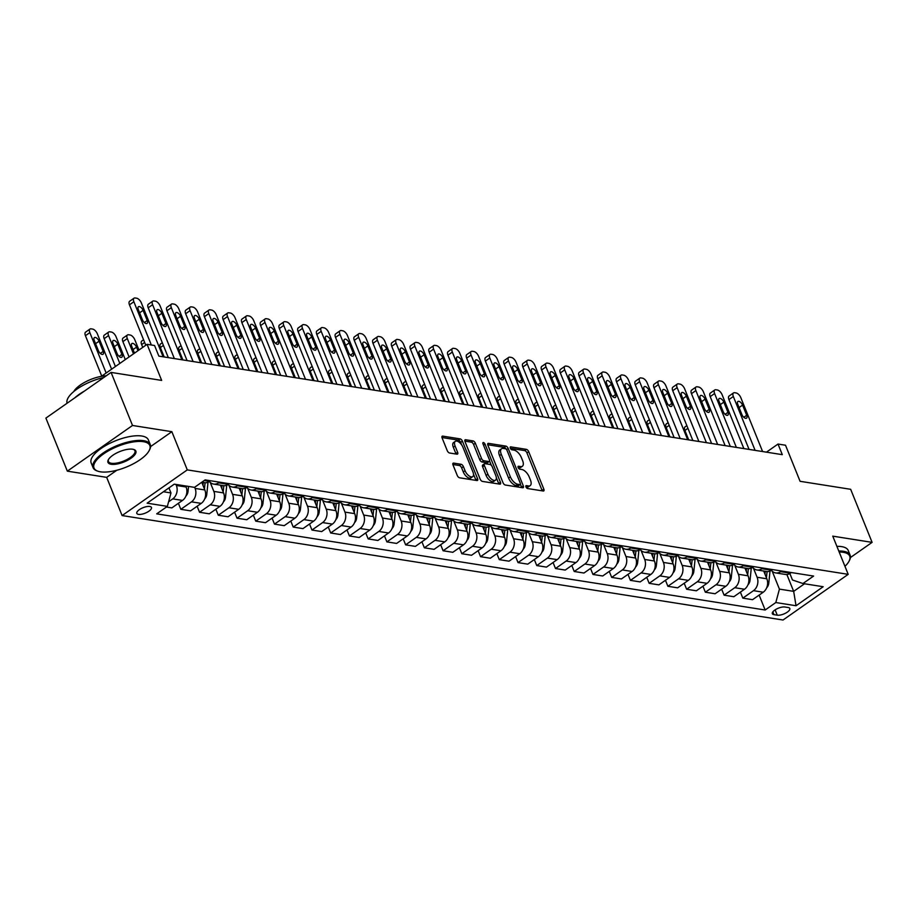 <?xml version="1.0" encoding="UTF-8"?>
<svg xmlns="http://www.w3.org/2000/svg" width="918" height="918" viewBox="0 0 918 918"><rect width="100%" height="100%" fill="white"/><g stroke="black" fill="none" stroke-linecap="round" stroke-linejoin="round"><path stroke-width="1.38" d="M525.968 486.919A1.698 0.826 55 0 0 527.586 488.537L543.215 491.004A2.421 1.182 55 0 0 543.766 490.912A2.421 1.182 55 0 0 543.846 489.156L528.688 451.667A2.421 1.182 55 0 0 526.381 449.35L510.752 446.871A1.698 0.826 55 0 0 510.362 446.951A1.698 0.826 55 0 0 510.305 448.168A1.698 0.826 55 0 0 511.934 449.797L513.954 450.107A7.746 3.787 55 0 1 521.355 457.52L522.617 460.641A7.746 3.787 55 0 1 522.353 466.252A7.746 3.787 55 0 1 520.598 466.574L518.578 466.252A1.698 0.826 55 0 0 518.2 466.321A1.698 0.826 55 0 0 518.142 467.549A1.698 0.826 55 0 0 519.76 469.167L521.78 469.488A7.746 3.787 55 0 1 529.181 476.89L530.443 480.022A7.746 3.787 55 0 1 530.179 485.622A7.746 3.787 55 0 1 528.424 485.943L526.404 485.622A1.698 0.826 55 0 0 526.025 485.691A1.698 0.826 55 0 0 525.968 486.919M138.503 514.378A7.895 2.938 158 0 0 147.201 512.233A7.895 2.938 158 0 0 151.459 507.47A7.895 2.938 158 0 0 149.772 506.472A7.895 2.938 158 0 0 141.074 508.606A7.895 2.938 158 0 0 136.816 513.38A7.895 2.938 158 0 0 138.503 514.378M453.653 463.108A2.421 1.182 55 0 0 453.102 463.2A2.421 1.182 55 0 0 453.022 464.956L457.267 475.478A2.421 1.182 55 0 0 459.585 477.796L476.947 480.539A2.421 1.182 55 0 0 477.486 480.435A2.421 1.182 55 0 0 477.567 478.68L462.42 441.191A2.421 1.182 55 0 0 460.113 438.873L442.751 436.13A2.421 1.182 55 0 0 442.201 436.234A2.421 1.182 55 0 0 442.12 437.978L447.261 450.681A2.421 1.182 55 0 0 449.568 452.999L457.003 454.18A2.421 1.182 55 0 0 457.543 454.077A2.421 1.182 55 0 0 457.623 452.322L455.087 446.022A6.472 3.167 55 0 1 455.305 441.34A6.472 3.167 55 0 1 462.947 447.273L472.919 471.955A6.472 3.167 55 0 1 472.701 476.637A6.472 3.167 55 0 1 465.059 470.704L463.395 466.596A2.421 1.182 55 0 0 461.077 464.279L453.653 463.108L452.826 463.682M850.412 557.559L872.1 542.366L850.665 489.305L800.083 481.307L785.51 445.23L778.016 444.048L782.297 454.662L158.86 356.127L154.568 345.512L147.075 344.33L101.405 376.346M150.563 446.607L171.85 431.689L132.513 425.47L111.078 372.41L161.66 380.408L147.075 344.33M171.85 431.689L187.283 469.89L848.198 574.347L783.02 620.017L122.105 515.56L187.283 469.89M872.1 542.366L832.764 536.146L848.198 574.347M503.018 482.707A2.421 1.182 55 0 0 505.336 485.025L522.698 487.768A2.421 1.182 55 0 0 523.237 487.665A2.421 1.182 55 0 0 523.317 485.909L508.17 448.42A2.421 1.182 55 0 0 505.864 446.102L488.502 443.36A2.421 1.182 55 0 0 487.951 443.463A2.421 1.182 55 0 0 487.871 445.207L503.018 482.707M499.817 484.153L482.455 481.411A2.421 1.182 55 0 1 480.148 479.093L465.001 441.592A2.421 1.182 55 0 1 465.082 439.848A2.421 1.182 55 0 1 465.621 439.745L473.057 440.915A2.421 1.182 55 0 1 475.363 443.233L481.514 458.438A2.421 1.182 55 0 0 483.82 460.756L488.755 461.536A2.421 1.182 55 0 0 489.305 461.433A2.421 1.182 55 0 0 489.386 459.689L482.983 443.853A1.698 0.826 55 0 1 483.04 442.625A1.698 0.826 55 0 1 485.048 444.174L500.448 482.294A2.421 1.182 55 0 1 500.367 484.05A2.421 1.182 55 0 1 499.817 484.153M132.513 425.47L67.335 471.152L45.9 418.092L111.078 372.41M788.183 607.521L784.879 607.005A7.642 2.846 158 0 0 776.456 609.07A7.642 2.846 158 0 0 772.336 613.694A7.642 2.846 158 0 0 773.966 614.658L777.259 615.175A7.642 2.846 158 0 0 785.693 613.109A7.642 2.846 158 0 0 789.813 608.485A7.642 2.846 158 0 0 788.183 607.521M789.859 573.52L792.463 579.981L802.94 583.527L813.6 576.068L205.139 479.896L194.49 487.366L174.259 484.165L147.132 503.179L167.363 506.38L156.703 513.851L765.164 610.011L775.813 602.541L779.428 589.115L772.187 571.18M802.94 583.527L823.171 586.728L796.044 605.742L775.813 602.541M67.335 471.152L106.672 477.36L122.105 515.56M778.016 444.048L766.45 452.161M786.864 574.507L793.668 591.364L804.501 583.779M779.428 589.115L793.668 591.364L796.044 605.742M163.427 491.761L170.977 492.955L168.935 487.894M168.591 501.802L172.745 498.887A9.868 7.78 -81 0 0 176.371 485.461L175.958 484.44M166.422 507.034L171.838 507.895L182.487 500.425A9.868 7.78 -81 0 0 186.113 486.999L185.7 486.001M178.39 503.293L180.823 509.318L191.483 501.848A9.868 7.78 -81 0 0 195.098 488.422L194.627 487.263M180.823 509.318L190.565 510.856L201.226 503.385A9.868 7.78 -81 0 0 204.84 489.96L201.742 482.283M197.129 506.254L199.562 512.278L210.222 504.808A9.868 7.78 -81 0 0 213.837 491.382L210.188 482.352M199.562 512.278L209.304 513.816L219.953 506.346A9.868 7.78 -81 0 0 223.579 492.92L220.446 485.163M215.856 509.215L218.289 515.239L228.949 507.769A9.868 7.78 -81 0 0 232.564 494.343L228.915 485.312M218.289 515.239L228.031 516.777L238.691 509.306A9.868 7.78 -81 0 0 242.306 495.881L239.173 488.124M234.595 512.175L237.028 518.2L247.688 510.729A9.868 7.78 -81 0 0 251.302 497.304L247.653 488.273M237.028 518.2L246.77 519.737L257.43 512.267A9.868 7.78 -81 0 0 261.045 498.841L257.912 491.084M253.334 515.136L255.755 521.16L266.415 513.69A9.868 7.78 -81 0 0 270.03 500.264L266.392 491.233M255.755 521.16L265.497 522.698L276.157 515.227A9.868 7.78 -81 0 0 279.772 501.802L276.639 494.045M272.061 518.096L274.493 524.121L285.154 516.65A9.868 7.78 -81 0 0 288.768 503.225L285.119 494.194M274.493 524.121L284.236 525.658L294.896 518.188A9.868 7.78 -81 0 0 298.511 504.762L295.378 497.005M290.799 521.057L293.232 527.081L303.881 519.611A9.868 7.78 -81 0 0 307.496 506.185L303.858 497.154M293.232 527.081L302.963 528.619L313.623 521.149A9.868 7.78 -81 0 0 317.238 507.723L314.105 499.966M309.527 524.017L311.959 530.042L322.62 522.572A9.868 7.78 -81 0 0 326.234 509.146L322.585 500.115M311.959 530.042L321.702 531.579L332.362 524.109A9.868 7.78 -81 0 0 335.977 510.683L332.844 502.926M328.265 526.978L330.698 533.002L341.347 525.532A9.868 7.78 -81 0 0 344.961 512.106L341.324 503.075M330.698 533.002L340.429 534.54L351.089 527.07A9.868 7.78 -81 0 0 354.704 513.644L351.571 505.887M346.993 529.938L349.425 535.963L360.086 528.493A9.868 7.78 -81 0 0 363.7 515.067L360.051 506.036M349.425 535.963L359.167 537.5L369.828 530.03A9.868 7.78 -81 0 0 373.442 516.604L370.31 508.847M365.731 532.899L368.164 538.923L378.813 531.453A9.868 7.78 -81 0 0 382.427 518.027L378.79 508.997M368.164 538.923L377.906 540.461L388.555 532.991A9.868 7.78 -81 0 0 392.17 519.565L389.037 511.808M384.458 535.86L386.891 541.884L397.551 534.414A9.868 7.78 -81 0 0 401.166 520.988L397.517 511.957M386.891 541.884L396.633 543.422L407.294 535.951A9.868 7.78 -81 0 0 410.908 522.526L407.776 514.769M403.197 538.82L405.63 544.844L416.279 537.374A9.868 7.78 -81 0 0 419.905 523.948L416.256 514.918M405.63 544.844L415.372 546.382L426.021 538.912A9.868 7.78 -81 0 0 429.635 525.486L426.503 517.729M421.924 541.781L424.357 547.805L435.017 540.335A9.868 7.78 -81 0 0 438.632 526.909L434.983 517.878M424.357 547.805L434.099 549.343L444.76 541.872A9.868 7.78 -81 0 0 448.374 528.447L445.241 520.69M440.663 544.741L443.096 550.766L453.744 543.295A9.868 7.78 -81 0 0 457.371 529.87L453.721 520.839M443.096 550.766L452.838 552.303L463.487 544.833A9.868 7.78 -81 0 0 467.113 531.407L463.969 523.65M459.39 547.702L461.823 553.726L472.483 546.256A9.868 7.78 -81 0 0 476.098 532.83L472.449 523.811M461.823 553.726L471.565 555.264L482.225 547.794A9.868 7.78 -81 0 0 485.84 534.368L482.707 526.611M478.129 550.662L480.562 556.687L491.222 549.216A9.868 7.78 -81 0 0 494.836 535.791L491.187 526.771M480.562 556.687L490.304 558.224L500.953 550.754A9.868 7.78 -81 0 0 504.579 537.328L501.446 529.571M496.856 553.634L499.289 559.647L509.949 552.177A9.868 7.78 -81 0 0 513.564 538.751L509.915 529.732M499.289 559.647L509.031 561.185L519.691 553.715A9.868 7.78 -81 0 0 523.306 540.289L520.173 532.532M515.595 556.595L518.027 562.608L528.688 555.138A9.868 7.78 -81 0 0 532.302 541.712L528.653 532.692M518.027 562.608L527.77 564.145L538.418 556.675A9.868 7.78 -81 0 0 542.045 543.249L538.912 535.504M534.322 559.555L536.755 565.568L547.415 558.098A9.868 7.78 -81 0 0 551.029 544.672L547.38 535.653M536.755 565.568L546.497 567.106L557.157 559.636A9.868 7.78 -81 0 0 560.772 546.21L557.639 538.464M553.061 562.516L555.493 568.529L566.154 561.059A9.868 7.78 -81 0 0 569.768 547.633L566.119 538.614M555.493 568.529L565.236 570.067L575.896 562.596A9.868 7.78 -81 0 0 579.51 549.171L576.378 541.425M571.799 565.477L574.22 571.489L584.881 564.019A9.868 7.78 -81 0 0 588.495 550.593L584.858 541.574M574.22 571.489L583.963 573.027L594.623 565.557A9.868 7.78 -81 0 0 598.238 552.131L595.105 544.385M590.526 568.437L592.959 574.45L603.619 566.98A9.868 7.78 -81 0 0 607.234 553.554L603.585 544.535M592.959 574.45L602.701 575.988L613.362 568.517A9.868 7.78 -81 0 0 616.976 555.092L613.844 547.346M609.265 571.398L611.698 577.411L622.347 569.94A9.868 7.78 -81 0 0 625.961 556.515L622.324 547.495M611.698 577.411L621.429 578.948L632.089 571.478A9.868 7.78 -81 0 0 635.704 558.052L632.571 550.307M627.992 574.358L630.425 580.371L641.085 572.901A9.868 7.78 -81 0 0 644.7 559.475L641.051 550.456M630.425 580.371L640.167 581.909L650.828 574.438A9.868 7.78 -81 0 0 654.442 561.013L651.31 553.267M646.731 577.319L649.164 583.332L659.812 575.861A9.868 7.78 -81 0 0 663.427 562.436L659.79 553.416M649.164 583.332L658.906 584.869L669.555 577.411A9.868 7.78 -81 0 0 673.169 563.973L670.037 556.228M665.458 580.279L667.891 586.292L678.551 578.822A9.868 7.78 -81 0 0 682.166 565.396L678.517 556.377M667.891 586.292L677.633 587.83L688.293 580.371A9.868 7.78 -81 0 0 691.908 566.934L688.775 559.188M684.197 583.24L686.63 589.253L697.278 581.783A9.868 7.78 -81 0 0 700.893 568.357L697.255 559.337M686.63 589.253L696.372 590.79L707.021 583.332A9.868 7.78 -81 0 0 710.635 569.894L707.503 562.149M702.924 586.2L705.357 592.213L716.017 584.743A9.868 7.78 -81 0 0 719.632 571.317L715.983 562.298M705.357 592.213L715.099 593.751L725.759 586.292A9.868 7.78 -81 0 0 729.374 572.855L726.241 565.109M721.663 589.161L724.095 595.174L734.744 587.704A9.868 7.78 -81 0 0 738.37 574.278L734.721 565.259M724.095 595.174L733.838 596.711L744.487 589.253A9.868 7.78 -81 0 0 748.101 575.816L744.968 568.07M740.39 592.121L742.823 598.134L753.483 590.664A9.868 7.78 -81 0 0 757.098 577.238L753.448 568.219M742.823 598.134L752.565 599.683L763.225 592.213A9.868 7.78 -81 0 0 766.84 578.788L763.707 571.03M759.129 595.082L765.164 610.011M771.43 570.365A9.868 7.78 -81 0 0 775.641 572.912L785.383 574.45A9.868 7.78 -81 0 0 790.352 573.199L791.293 572.534M775.641 572.912A9.868 7.78 -81 0 0 780.61 571.662L781.551 570.996M752.703 567.404A9.868 7.78 -81 0 0 756.902 569.952L766.645 571.489A9.868 7.78 -81 0 0 771.613 570.239L772.554 569.573M756.902 569.952A9.868 7.78 -81 0 0 761.871 568.701L762.812 568.035M733.964 564.444A9.868 7.78 -81 0 0 738.175 566.991L747.918 568.529A9.868 7.78 -81 0 0 752.886 567.278L753.827 566.613M738.175 566.991A9.868 7.78 -81 0 0 743.144 565.74L744.085 565.075M715.237 561.483A9.868 7.78 -81 0 0 719.437 564.031L729.179 565.568A9.868 7.78 -81 0 0 734.148 564.318L735.088 563.652M719.437 564.031A9.868 7.78 -81 0 0 724.405 562.78L725.346 562.114M696.498 558.523A9.868 7.78 -81 0 0 700.709 561.07L710.452 562.608A9.868 7.78 -81 0 0 715.42 561.357L716.361 560.691M700.709 561.07A9.868 7.78 -81 0 0 705.678 559.819L706.619 559.154M677.771 555.562A9.868 7.78 -81 0 0 681.971 558.11L691.713 559.647A9.868 7.78 -81 0 0 696.682 558.396L697.623 557.731M681.971 558.11A9.868 7.78 -81 0 0 686.939 556.859L687.88 556.193M659.032 552.59A9.868 7.78 -81 0 0 663.244 555.149L672.986 556.687A9.868 7.78 -81 0 0 677.954 555.436L678.895 554.77M663.244 555.149A9.868 7.78 -81 0 0 668.212 553.887L669.153 553.233M640.305 549.63A9.868 7.78 -81 0 0 644.505 552.188L654.247 553.726A9.868 7.78 -81 0 0 659.216 552.475L660.157 551.81M644.505 552.188A9.868 7.78 -81 0 0 649.474 550.926L650.414 550.272M621.566 546.669A9.868 7.78 -81 0 0 625.778 549.228L635.508 550.766A9.868 7.78 -81 0 0 640.489 549.515L641.43 548.849M625.778 549.228A9.868 7.78 -81 0 0 630.746 547.966L631.687 547.312M602.839 543.708A9.868 7.78 -81 0 0 607.039 546.267L616.781 547.805A9.868 7.78 -81 0 0 621.75 546.554L622.691 545.889M607.039 546.267A9.868 7.78 -81 0 0 612.008 545.005L612.949 544.351M584.1 540.748A9.868 7.78 -81 0 0 588.3 543.307L598.043 544.844A9.868 7.78 -81 0 0 603.023 543.594L603.964 542.928M588.3 543.307A9.868 7.78 -81 0 0 593.28 542.045L594.221 541.39M565.373 537.787A9.868 7.78 -81 0 0 569.573 540.346L579.315 541.884A9.868 7.78 -81 0 0 584.284 540.633L585.225 539.968M569.573 540.346A9.868 7.78 -81 0 0 574.542 539.084L575.483 538.43M546.635 534.827A9.868 7.78 -81 0 0 550.834 537.386L560.577 538.923A9.868 7.78 -81 0 0 565.545 537.673L566.498 537.007M550.834 537.386A9.868 7.78 -81 0 0 555.815 536.123L556.756 535.469M527.896 531.866A9.868 7.78 -81 0 0 532.107 534.425L541.849 535.963A9.868 7.78 -81 0 0 546.818 534.712L547.759 534.046M532.107 534.425A9.868 7.78 -81 0 0 537.076 533.163L538.017 532.509M509.169 528.906A9.868 7.78 -81 0 0 513.369 531.465L523.111 533.002A9.868 7.78 -81 0 0 528.079 531.74L529.032 531.086M513.369 531.465A9.868 7.78 -81 0 0 518.337 530.202L519.29 529.548M490.43 525.945A9.868 7.78 -81 0 0 494.641 528.504L504.384 530.042A9.868 7.78 -81 0 0 509.352 528.779L510.293 528.125M494.641 528.504A9.868 7.78 -81 0 0 499.61 527.242L500.551 526.588M471.703 522.985A9.868 7.78 -81 0 0 475.903 525.544L485.645 527.081A9.868 7.78 -81 0 0 490.614 525.819L491.555 525.165M475.903 525.544A9.868 7.78 -81 0 0 480.871 524.281L481.824 523.627M452.964 520.024A9.868 7.78 -81 0 0 457.175 522.583L466.918 524.121A9.868 7.78 -81 0 0 471.886 522.858L472.827 522.204M457.175 522.583A9.868 7.78 -81 0 0 462.144 521.321L463.085 520.667M434.237 517.063A9.868 7.78 -81 0 0 438.437 519.622L448.179 521.16A9.868 7.78 -81 0 0 453.148 519.898L454.089 519.244M438.437 519.622A9.868 7.78 -81 0 0 443.405 518.36L444.346 517.706M415.498 514.103A9.868 7.78 -81 0 0 419.71 516.662L429.452 518.2A9.868 7.78 -81 0 0 434.421 516.937L435.361 516.283M419.71 516.662A9.868 7.78 -81 0 0 424.678 515.4L425.619 514.746M396.771 511.142A9.868 7.78 -81 0 0 400.971 513.701L410.713 515.239A9.868 7.78 -81 0 0 415.682 513.977L416.623 513.323M400.971 513.701A9.868 7.78 -81 0 0 405.94 512.439L406.881 511.785M378.032 508.182A9.868 7.78 -81 0 0 382.244 510.741L391.986 512.278A9.868 7.78 -81 0 0 396.955 511.016L397.896 510.362M382.244 510.741A9.868 7.78 -81 0 0 387.212 509.479L388.153 508.824M359.305 505.221A9.868 7.78 -81 0 0 363.505 507.78L373.247 509.318A9.868 7.78 -81 0 0 378.216 508.056L379.157 507.402M363.505 507.78A9.868 7.78 -81 0 0 368.474 506.518L369.415 505.864M340.567 502.261A9.868 7.78 -81 0 0 344.778 504.82L354.52 506.357A9.868 7.78 -81 0 0 359.489 505.095L360.43 504.441M344.778 504.82A9.868 7.78 -81 0 0 349.747 503.557L350.687 502.903M321.839 499.3A9.868 7.78 -81 0 0 326.039 501.859L335.781 503.397A9.868 7.78 -81 0 0 340.75 502.135L341.691 501.48M326.039 501.859A9.868 7.78 -81 0 0 331.008 500.597L331.949 499.943M303.101 496.34A9.868 7.78 -81 0 0 307.312 498.899L317.043 500.436A9.868 7.78 -81 0 0 322.023 499.174L322.964 498.52M307.312 498.899A9.868 7.78 -81 0 0 312.281 497.636L313.222 496.982M284.373 493.379A9.868 7.78 -81 0 0 288.573 495.938L298.316 497.476A9.868 7.78 -81 0 0 303.284 496.213L304.225 495.559M288.573 495.938A9.868 7.78 -81 0 0 293.542 494.676L294.483 494.022M265.635 490.419A9.868 7.78 -81 0 0 269.835 492.977L279.577 494.515A9.868 7.78 -81 0 0 284.557 493.253L285.498 492.599M269.835 492.977A9.868 7.78 -81 0 0 274.815 491.715L275.756 491.05M246.908 487.458A9.868 7.78 -81 0 0 251.107 490.017L260.85 491.555A9.868 7.78 -81 0 0 265.818 490.292L266.759 489.638M251.107 490.017A9.868 7.78 -81 0 0 256.076 488.755L257.017 488.089M228.169 484.497A9.868 7.78 -81 0 0 232.369 487.045L242.111 488.594A9.868 7.78 -81 0 0 247.08 487.332L248.032 486.678M232.369 487.045A9.868 7.78 -81 0 0 237.349 485.794L238.29 485.129M209.43 481.537A9.868 7.78 -81 0 0 213.642 484.084L223.384 485.633A9.868 7.78 -81 0 0 228.352 484.371L229.293 483.717M213.642 484.084A9.868 7.78 -81 0 0 218.61 482.834L219.551 482.168M201.822 482.225L204.645 482.673A9.868 7.78 -81 0 0 209.614 481.411L210.555 480.757M170.977 492.955L167.363 506.38M106.672 477.36L116.827 470.245M526.037 487.079L526.668 487.171A7.746 3.787 55 0 0 528.424 486.85L530.179 485.622M522.353 466.252L520.598 467.48A7.746 3.787 55 0 1 518.842 467.801L518.211 467.698M542.228 490.855A2.421 1.182 55 0 0 542.079 490.396L526.932 452.895A2.421 1.182 55 0 0 524.614 450.577L510.385 448.328M506.185 449.177A2.421 1.182 55 0 0 504.097 447.341L487.722 444.748M521.711 487.607A2.421 1.182 55 0 0 521.562 487.148L520.426 484.337M519.898 484.589A1.698 0.826 55 0 0 520.276 484.52A1.698 0.826 55 0 0 520.334 483.293L507.034 450.382A1.698 0.826 55 0 0 505.416 448.764L503.282 448.432A7.746 3.787 55 0 0 501.538 448.753A7.746 3.787 55 0 0 501.274 454.353L510.362 476.844A7.746 3.787 55 0 0 517.763 484.256L519.898 484.589L518.131 485.829A1.698 0.826 55 0 0 518.521 485.76A1.698 0.826 55 0 0 518.716 485.415M501.538 448.753L499.771 449.981A7.746 3.787 55 0 0 499.507 455.58L501.274 454.353M518.131 485.829L515.996 485.484A7.746 3.787 55 0 1 508.595 478.083L499.507 455.58M464.841 441.133L471.29 442.155L473.057 440.915M489.305 461.433L487.538 462.672A2.421 1.182 55 0 1 486.988 462.764L482.065 461.995A2.421 1.182 55 0 1 479.747 459.677L473.608 444.473A2.421 1.182 55 0 0 471.29 442.155M489.581 460.985L491.337 465.357M496.34 477.716L498.681 483.534L500.448 482.294M487.883 474.216A6.472 3.167 55 0 0 495.536 480.148A6.472 3.167 55 0 0 495.754 475.467L492.243 466.769A2.421 1.182 55 0 0 489.937 464.451L485.002 463.67A2.421 1.182 55 0 0 484.452 463.774A2.421 1.182 55 0 0 484.371 465.518L487.883 474.216L486.127 475.455A6.472 3.167 55 0 0 493.781 481.376L495.536 480.148M483.247 464.91A2.421 1.182 55 0 0 482.696 465.013A2.421 1.182 55 0 0 482.616 466.757L484.371 465.518M486.127 475.455L482.616 466.757M472.701 476.637L470.945 477.865A6.472 3.167 55 0 1 463.292 471.944L461.628 467.824A2.421 1.182 55 0 0 459.321 465.518L452.872 464.497M455.305 441.34L453.538 442.579A6.472 3.167 55 0 0 453.32 447.261L455.087 446.022M456.016 454.02A2.421 1.182 55 0 0 455.867 453.561L453.32 447.261M461.662 444.897L460.664 442.419A2.421 1.182 55 0 0 458.346 440.112L441.971 437.519M475.96 480.378A2.421 1.182 55 0 0 475.811 479.919L473.504 474.204M766.668 587.784A6.541 5.152 -81 0 0 768.779 583.148L770.007 571.168A18.865 14.872 -81 0 0 770.007 571.099M688.695 439.871L684.897 430.45A4.934 2.41 -125 0 1 685.058 426.881L686.848 425.631M766.438 577.778L767.069 571.547M765.268 571.271L764.981 574.175M755.101 450.359L733.333 396.496A4.934 2.41 55 0 1 733.505 392.927A4.934 2.41 55 0 1 734.618 392.72L736.11 392.961A4.934 2.41 55 0 1 740.826 397.678L762.594 451.541M733.505 392.927L729.099 396.014A4.934 2.41 -125 0 0 728.926 399.582L749.065 449.407M737.774 404.345A3.947 1.928 -125 0 1 737.9 401.499A3.947 1.928 -125 0 1 742.57 405.102L746.678 415.292A3.947 1.928 -125 0 1 746.552 418.149A3.947 1.928 -125 0 1 741.882 414.534L737.774 404.345M747.94 584.823A6.541 5.152 -81 0 0 750.052 580.187L751.268 568.208A18.865 14.872 -81 0 0 751.28 568.139M669.968 436.911L666.158 427.49A4.934 2.41 -125 0 1 666.33 423.921L668.109 422.67M747.7 574.817L748.342 568.586M746.541 568.311L746.242 571.214M729.202 581.863A6.541 5.152 -81 0 0 731.313 577.227L732.541 565.247A18.865 14.872 -81 0 0 732.541 565.178M651.229 433.95L647.431 424.518A4.934 2.41 -125 0 1 647.592 420.96L649.382 419.71M728.972 571.857L729.603 565.626M727.802 565.35L727.515 568.253M710.475 578.902A6.541 5.152 -81 0 0 712.586 574.266L713.802 562.286A18.865 14.872 -81 0 0 713.814 562.218M632.502 430.99L628.692 421.557A4.934 2.41 -125 0 1 628.864 418L630.643 416.749M710.234 568.896L710.865 562.665M709.075 562.39L708.776 565.281M736.362 447.399L714.606 393.535A4.934 2.41 55 0 1 714.766 389.966A4.934 2.41 55 0 1 715.879 389.76L717.383 390.001A4.934 2.41 55 0 1 722.099 394.717L743.855 448.581M714.766 389.966L710.36 393.053A4.934 2.41 -125 0 0 710.199 396.622L730.326 446.446M719.035 401.384A3.947 1.928 -125 0 1 719.173 398.538A3.947 1.928 -125 0 1 723.832 402.141L727.951 412.331A3.947 1.928 -125 0 1 727.813 415.188A3.947 1.928 -125 0 1 723.154 411.574L719.035 401.384M717.635 444.438L695.867 390.575A4.934 2.41 55 0 1 696.039 387.006A4.934 2.41 55 0 1 697.152 386.799L698.644 387.04A4.934 2.41 55 0 1 703.36 391.756L725.128 445.62M696.039 387.006L691.633 390.093A4.934 2.41 -125 0 0 691.461 393.661L711.599 443.486M700.308 398.423A3.947 1.928 -125 0 1 700.434 395.578A3.947 1.928 -125 0 1 705.093 399.181L709.212 409.371A3.947 1.928 -125 0 1 709.086 412.228A3.947 1.928 -125 0 1 704.416 408.613L700.308 398.423M698.896 441.478L677.14 387.614A4.934 2.41 55 0 1 677.3 384.045A4.934 2.41 55 0 1 678.413 383.839L679.917 384.08A4.934 2.41 55 0 1 684.633 388.796L706.39 442.66M677.3 384.045L672.894 387.132A4.934 2.41 -125 0 0 672.733 390.701L692.86 440.525M681.569 395.463A3.947 1.928 -125 0 1 681.707 392.617A3.947 1.928 -125 0 1 686.366 396.22L690.485 406.41A3.947 1.928 -125 0 1 690.347 409.267A3.947 1.928 -125 0 1 685.689 405.653L681.569 395.463M691.736 575.942A6.541 5.152 -81 0 0 693.847 571.306L695.064 559.326A18.865 14.872 -81 0 0 695.075 559.257M613.763 428.029L609.965 418.597A4.934 2.41 -125 0 1 610.126 415.039L611.904 413.788M691.506 565.936L692.138 559.705M690.336 559.429L690.038 562.321M680.169 438.517L658.401 384.653A4.934 2.41 55 0 1 658.562 381.085A4.934 2.41 55 0 1 659.686 380.878L661.178 381.119A4.934 2.41 55 0 1 665.894 385.835L687.662 439.699M658.562 381.085L654.167 384.172A4.934 2.41 -125 0 0 653.995 387.74L674.133 437.565M662.842 392.502A3.947 1.928 -125 0 1 662.968 389.657A3.947 1.928 -125 0 1 667.627 393.26L671.746 403.45A3.947 1.928 -125 0 1 671.62 406.307A3.947 1.928 -125 0 1 666.95 402.692L662.842 392.502M844.95 566.326A30.087 11.211 158 0 0 849.035 561.219A30.087 11.211 158 0 0 843.286 552.303A30.087 11.211 158 0 0 839.178 552.028M838.777 551.029A30.833 11.486 -22 0 1 843.562 551.305A30.833 11.486 -22 0 1 850.125 555.183A30.833 11.486 -22 0 1 849.448 560.428A30.833 11.486 -22 0 1 849.23 560.829M836.883 546.359A30.833 11.486 -22 0 1 841.668 546.635A30.833 11.486 -22 0 1 848.243 550.513L850.125 555.183M100.429 471.818A30.087 11.211 158 0 0 128.095 466.321A30.087 11.211 158 0 0 149.164 450.6A30.087 11.211 158 0 0 143.415 441.696A30.087 11.211 158 0 0 105.214 452.803A30.087 11.211 158 0 0 98.054 471.255A30.087 11.211 158 0 0 100.429 471.818M97.652 471.106A30.833 11.486 -22 0 1 97.216 470.968A30.833 11.486 -22 0 1 93.074 467.664A30.833 11.486 -22 0 1 109.69 449.04A30.833 11.486 -22 0 1 143.69 440.686A30.833 11.486 -22 0 1 150.254 444.564A30.833 11.486 -22 0 1 149.577 449.82A30.833 11.486 -22 0 1 149.359 450.21M111.181 464.279A15.044 5.611 -22 0 1 108.301 459.826A15.044 5.611 -22 0 1 118.835 451.966A15.044 5.611 -22 0 1 132.674 449.223A15.044 5.611 -22 0 1 133.856 449.499A15.044 5.611 -22 0 1 130.276 458.725A15.044 5.611 -22 0 1 111.181 464.279M108.531 459.425A14.309 5.336 158 0 0 108.404 461.479A14.309 5.336 158 0 0 111.445 463.28A14.309 5.336 158 0 0 127.223 459.402A14.309 5.336 158 0 0 134.935 450.761A14.309 5.336 158 0 0 133.408 449.372M93.074 467.664L91.192 462.993A30.833 11.486 -22 0 1 107.808 444.369A30.833 11.486 -22 0 1 141.797 436.016A30.833 11.486 -22 0 1 148.372 439.894L150.254 444.564M73.773 391.561A22.204 8.273 -22 0 1 106.19 375.841M74.783 397.85A30.833 11.486 -22 0 1 84.502 391.034M67.071 403.254A30.833 11.486 -22 0 1 103.78 377.527M673.009 572.981A6.541 5.152 -81 0 0 675.12 568.345L676.337 556.365A18.865 14.872 -81 0 0 676.337 556.297M595.036 425.068L591.226 415.636A4.934 2.41 -125 0 1 591.399 412.079L593.177 410.828M672.768 562.975L673.399 556.744M671.609 556.469L671.31 559.36M654.27 570.021A6.541 5.152 -81 0 0 656.381 565.385L657.598 553.405A18.865 14.872 -81 0 0 657.609 553.336M576.297 422.108L572.499 412.675A4.934 2.41 -125 0 1 572.66 409.118L574.438 407.867M654.041 560.014L654.672 553.784M652.87 553.508L652.572 556.4M635.543 567.06A6.541 5.152 -81 0 0 637.654 562.424L638.871 550.444A18.865 14.872 -81 0 0 638.871 550.375M557.57 419.147L553.761 409.715A4.934 2.41 -125 0 1 553.921 406.158L555.711 404.907M635.302 557.054L635.933 550.823M634.143 550.548L633.845 553.439M616.804 564.1A6.541 5.152 -81 0 0 618.916 559.464L620.132 547.484A18.865 14.872 -81 0 0 620.143 547.415M538.832 416.187L535.022 406.754A4.934 2.41 -125 0 1 535.194 403.197L536.973 401.946M616.575 554.093L617.206 547.862M615.404 547.587L615.106 550.479M598.066 561.127A6.541 5.152 -81 0 0 600.188 556.503L601.405 544.523A18.865 14.872 -81 0 0 601.405 544.454M520.104 413.226L516.295 403.794A4.934 2.41 -125 0 1 516.455 400.237L518.245 398.986M597.836 551.133L598.467 544.902M596.666 544.626L596.379 547.518M661.43 435.557L639.662 381.693A4.934 2.41 55 0 1 639.835 378.124A4.934 2.41 55 0 1 640.948 377.918L642.451 378.159A4.934 2.41 55 0 1 647.156 382.875L668.924 436.738M639.835 378.124L635.428 381.211A4.934 2.41 -125 0 0 635.267 384.78L655.395 434.604M644.103 389.542A3.947 1.928 -125 0 1 644.241 386.696A3.947 1.928 -125 0 1 648.9 390.299L653.019 400.489A3.947 1.928 -125 0 1 652.882 403.346A3.947 1.928 -125 0 1 648.223 399.732L644.103 389.542M642.703 432.596L620.935 378.732A4.934 2.41 55 0 1 621.096 375.164A4.934 2.41 55 0 1 622.22 374.957L623.712 375.198A4.934 2.41 55 0 1 628.428 379.914L650.196 433.778M621.096 375.164L616.701 378.25A4.934 2.41 -125 0 0 616.529 381.819L636.667 431.644M625.365 386.581A3.947 1.928 -125 0 1 625.502 383.735A3.947 1.928 -125 0 1 630.161 387.339L634.281 397.528A3.947 1.928 -125 0 1 634.143 400.386A3.947 1.928 -125 0 1 629.484 396.771L625.365 386.581M623.965 429.635L602.197 375.772A4.934 2.41 55 0 1 602.369 372.203A4.934 2.41 55 0 1 603.482 371.997L604.985 372.238A4.934 2.41 55 0 1 609.69 376.954L631.458 430.817M602.369 372.203L597.962 375.29A4.934 2.41 -125 0 0 597.802 378.859L617.929 428.683M606.637 383.621A3.947 1.928 -125 0 1 606.764 380.775A3.947 1.928 -125 0 1 611.434 384.378L615.553 394.568A3.947 1.928 -125 0 1 615.416 397.425A3.947 1.928 -125 0 1 610.757 393.811L606.637 383.621M605.226 426.675L583.469 372.811A4.934 2.41 55 0 1 583.63 369.243A4.934 2.41 55 0 1 584.755 369.036L586.246 369.277A4.934 2.41 55 0 1 590.962 373.993L612.719 427.857M583.63 369.243L579.235 372.329A4.934 2.41 -125 0 0 579.063 375.898L599.19 425.722M587.899 380.66A3.947 1.928 -125 0 1 588.036 377.814A3.947 1.928 -125 0 1 592.695 381.418L596.815 391.607A3.947 1.928 -125 0 1 596.677 394.465A3.947 1.928 -125 0 1 592.018 390.85L587.899 380.66M586.499 423.714L564.731 369.851A4.934 2.41 55 0 1 564.903 366.282A4.934 2.41 55 0 1 566.016 366.075L567.519 366.316A4.934 2.41 55 0 1 572.224 371.033L593.992 424.896M564.903 366.282L560.496 369.369A4.934 2.41 -125 0 0 560.336 372.938L580.463 422.762M569.171 377.7A3.947 1.928 -125 0 1 569.298 374.842A3.947 1.928 -125 0 1 573.968 378.457L578.076 388.647A3.947 1.928 -125 0 1 577.95 391.493A3.947 1.928 -125 0 1 573.291 387.889L569.171 377.7M579.338 558.167A6.541 5.152 -81 0 0 581.45 553.543L582.666 541.563A18.865 14.872 -81 0 0 582.678 541.494M501.366 410.254L497.556 400.833A4.934 2.41 -125 0 1 497.728 397.276L499.507 396.025M579.109 548.172L579.74 541.941M577.938 541.666L577.64 544.558M567.76 420.754L546.003 366.89A4.934 2.41 55 0 1 546.164 363.321A4.934 2.41 55 0 1 547.289 363.115L548.78 363.356A4.934 2.41 55 0 1 553.497 368.072L575.253 421.936M546.164 363.321L541.758 366.408A4.934 2.41 -125 0 0 541.597 369.977L561.724 419.801M550.433 374.739A3.947 1.928 -125 0 1 550.571 371.882A3.947 1.928 -125 0 1 555.229 375.496L559.349 385.686A3.947 1.928 -125 0 1 559.211 388.532A3.947 1.928 -125 0 1 554.552 384.929L550.433 374.739M560.6 555.206A6.541 5.152 -81 0 0 562.723 550.582L563.939 538.602A18.865 14.872 -81 0 0 563.939 538.533M482.639 407.294L478.829 397.873A4.934 2.41 -125 0 1 478.989 394.315L480.78 393.065M560.37 545.212L561.001 538.981M559.2 538.705L558.913 541.597M549.033 417.793L527.265 363.93A4.934 2.41 55 0 1 527.437 360.361A4.934 2.41 55 0 1 528.55 360.154L530.053 360.395A4.934 2.41 55 0 1 534.758 365.112L556.526 418.975M527.437 360.361L523.03 363.448A4.934 2.41 -125 0 0 522.858 367.016L542.997 416.841M531.706 371.779A3.947 1.928 -125 0 1 531.832 368.921A3.947 1.928 -125 0 1 536.502 372.536L540.61 382.726A3.947 1.928 -125 0 1 540.484 385.571A3.947 1.928 -125 0 1 535.814 381.968L531.706 371.779M541.872 552.246A6.541 5.152 -81 0 0 543.984 547.621L545.2 535.642A18.865 14.872 -81 0 0 545.212 535.573M463.9 404.333L460.09 394.912A4.934 2.41 -125 0 1 460.262 391.355L462.041 390.104M541.631 542.251L542.274 536.02M540.472 535.745L540.174 538.636M530.294 414.833L508.538 360.969A4.934 2.41 55 0 1 508.698 357.4A4.934 2.41 55 0 1 509.811 357.194L511.315 357.435A4.934 2.41 55 0 1 516.031 362.151L537.787 416.015M508.698 357.4L504.292 360.487A4.934 2.41 -125 0 0 504.131 364.056L524.258 413.88M512.967 368.818A3.947 1.928 -125 0 1 513.105 365.961A3.947 1.928 -125 0 1 517.763 369.575L521.883 379.765A3.947 1.928 -125 0 1 521.745 382.611A3.947 1.928 -125 0 1 517.086 379.008L512.967 368.818M523.134 549.285A6.541 5.152 -81 0 0 525.245 544.661L526.473 532.681A18.865 14.872 -81 0 0 526.473 532.612M445.173 401.373L441.363 391.952A4.934 2.41 -125 0 1 441.524 388.383L443.314 387.144M522.904 539.291L523.535 533.06M521.734 532.784L521.447 535.676M511.567 411.872L489.799 358.009A4.934 2.41 55 0 1 489.971 354.44A4.934 2.41 55 0 1 491.084 354.233L492.587 354.474A4.934 2.41 55 0 1 497.292 359.19L519.06 413.054M489.971 354.44L485.565 357.527A4.934 2.41 -125 0 0 485.392 361.095L505.531 410.92M494.24 365.857A3.947 1.928 -125 0 1 494.366 363A3.947 1.928 -125 0 1 499.036 366.615L503.144 376.805A3.947 1.928 -125 0 1 503.018 379.65A3.947 1.928 -125 0 1 498.348 376.047L494.24 365.857M504.407 546.325A6.541 5.152 -81 0 0 506.518 541.7L507.734 529.72A18.865 14.872 -81 0 0 507.746 529.652M426.434 398.412L422.624 388.991A4.934 2.41 -125 0 1 422.796 385.422L424.575 384.183M504.166 536.33L504.808 530.088M503.007 529.824L502.708 532.715M492.828 408.912L471.072 355.048A4.934 2.41 55 0 1 471.232 351.479A4.934 2.41 55 0 1 472.345 351.273L473.849 351.514A4.934 2.41 55 0 1 478.565 356.23L500.321 410.094M471.232 351.479L466.826 354.566A4.934 2.41 -125 0 0 466.665 358.135L486.792 407.959M475.501 362.897A3.947 1.928 -125 0 1 475.639 360.04A3.947 1.928 -125 0 1 480.298 363.654L484.417 373.844A3.947 1.928 -125 0 1 484.279 376.69A3.947 1.928 -125 0 1 479.621 373.087L475.501 362.897M485.668 543.364A6.541 5.152 -81 0 0 487.779 538.74L489.007 526.76A18.865 14.872 -81 0 0 489.007 526.691M407.707 395.451L403.897 386.03A4.934 2.41 -125 0 1 404.058 382.462L405.848 381.222M485.438 533.369L486.07 527.127M484.268 526.863L483.981 529.755M474.101 405.951L452.333 352.087A4.934 2.41 55 0 1 452.505 348.519A4.934 2.41 55 0 1 453.618 348.312L455.121 348.553A4.934 2.41 55 0 1 459.826 353.269L481.594 407.133M452.505 348.519L448.099 351.605A4.934 2.41 -125 0 0 447.927 355.174L468.065 404.999M456.774 359.936A3.947 1.928 -125 0 1 456.9 357.079A3.947 1.928 -125 0 1 461.57 360.694L465.678 370.883A3.947 1.928 -125 0 1 465.552 373.729A3.947 1.928 -125 0 1 460.882 370.126L456.774 359.936M466.941 540.404A6.541 5.152 -81 0 0 469.052 535.779L470.268 523.799A18.865 14.872 -81 0 0 470.28 523.73M388.968 392.491L385.158 383.07A4.934 2.41 -125 0 1 385.331 379.501L387.109 378.25M466.7 530.409L467.342 524.167M465.541 523.903L465.242 526.794M448.202 537.443A6.541 5.152 -81 0 0 450.313 532.819L451.541 520.839A18.865 14.872 -81 0 0 451.541 520.77M370.229 389.53L366.431 380.109A4.934 2.41 -125 0 1 366.592 376.541L368.382 375.29M447.973 527.448L448.604 521.206M446.802 520.942L446.515 523.834M429.475 534.483A6.541 5.152 -81 0 0 431.586 529.858L432.803 517.878A18.865 14.872 -81 0 0 432.814 517.809M351.502 386.57L347.692 377.149A4.934 2.41 -125 0 1 347.865 373.58L349.643 372.329M429.234 524.488L429.876 518.245M428.075 517.981L427.777 520.873M410.736 531.522A6.541 5.152 -81 0 0 412.848 526.898L414.064 514.906A18.865 14.872 -81 0 0 414.075 514.849M332.764 383.609L328.965 374.188A4.934 2.41 -125 0 1 329.126 370.62L330.916 369.369M410.507 521.527L411.138 515.285M409.336 515.021L409.049 517.913M392.009 528.561A6.541 5.152 -81 0 0 394.12 523.937L395.337 511.946A18.865 14.872 -81 0 0 395.348 511.888M314.036 380.649L310.227 371.228A4.934 2.41 -125 0 1 310.399 367.659L312.177 366.408M391.768 518.567L392.399 512.324M390.609 512.06L390.311 514.952M373.27 525.601A6.541 5.152 -81 0 0 375.382 520.965L376.598 508.985A18.865 14.872 -81 0 0 376.609 508.928M295.298 377.688L291.499 368.267A4.934 2.41 -125 0 1 291.66 364.698L293.439 363.448M373.041 515.606L373.672 509.364M371.87 509.1L371.572 511.992M354.543 522.64A6.541 5.152 -81 0 0 356.654 518.004L357.871 506.025A18.865 14.872 -81 0 0 357.871 505.967M276.57 374.728L272.761 365.307A4.934 2.41 -125 0 1 272.933 361.738L274.712 360.487M354.302 512.646L354.933 506.403M353.143 506.139L352.845 509.031M335.804 519.68A6.541 5.152 -81 0 0 337.916 515.044L339.132 503.064A18.865 14.872 -81 0 0 339.144 503.007M257.832 371.767L254.034 362.346A4.934 2.41 -125 0 1 254.194 358.777L255.973 357.527M335.575 509.685L336.206 503.443M334.404 503.179L334.106 506.07M317.077 516.719A6.541 5.152 -81 0 0 319.189 512.083L320.405 500.103A18.865 14.872 -81 0 0 320.405 500.046M239.105 368.806L235.295 359.386A4.934 2.41 -125 0 1 235.456 355.817L237.246 354.566M316.836 506.725L317.467 500.482M315.677 500.218L315.379 503.11M455.362 402.991L433.606 349.127A4.934 2.41 55 0 1 433.766 345.558A4.934 2.41 55 0 1 434.88 345.352L436.383 345.593A4.934 2.41 55 0 1 441.099 350.309L462.856 404.172M433.766 345.558L429.36 348.645A4.934 2.41 -125 0 0 429.199 352.214L449.327 402.038M438.035 356.976A3.947 1.928 -125 0 1 438.173 354.119A3.947 1.928 -125 0 1 442.832 357.733L446.951 367.923A3.947 1.928 -125 0 1 446.814 370.769A3.947 1.928 -125 0 1 442.155 367.166L438.035 356.976M436.635 400.03L414.867 346.166A4.934 2.41 55 0 1 415.039 342.598A4.934 2.41 55 0 1 416.152 342.391L417.644 342.632A4.934 2.41 55 0 1 422.36 347.348L444.128 401.212M415.039 342.598L410.633 345.684A4.934 2.41 -125 0 0 410.461 349.253L430.599 399.078M419.308 354.015A3.947 1.928 -125 0 1 419.434 351.158A3.947 1.928 -125 0 1 424.105 354.773L428.213 364.962A3.947 1.928 -125 0 1 428.086 367.808A3.947 1.928 -125 0 1 423.416 364.205L419.308 354.015M417.897 397.069L396.14 343.206A4.934 2.41 55 0 1 396.301 339.637A4.934 2.41 55 0 1 397.414 339.43L398.917 339.671A4.934 2.41 55 0 1 403.633 344.388L425.39 398.251M396.301 339.637L391.894 342.724A4.934 2.41 -125 0 0 391.734 346.281L411.861 396.117M400.569 351.055A3.947 1.928 -125 0 1 400.707 348.197A3.947 1.928 -125 0 1 405.366 351.812L409.485 362.002A3.947 1.928 -125 0 1 409.348 364.848A3.947 1.928 -125 0 1 404.689 361.244L400.569 351.055M399.169 394.109L377.401 340.245A4.934 2.41 55 0 1 377.562 336.676A4.934 2.41 55 0 1 378.686 336.47L380.178 336.711A4.934 2.41 55 0 1 384.894 341.427L406.663 395.291M377.562 336.676L373.167 339.763A4.934 2.41 -125 0 0 372.995 343.321L393.134 393.156M381.842 348.094A3.947 1.928 -125 0 1 381.968 345.237A3.947 1.928 -125 0 1 386.627 348.851L390.747 359.041A3.947 1.928 -125 0 1 390.62 361.887A3.947 1.928 -125 0 1 385.95 358.284L381.842 348.094M380.431 391.148L358.663 337.273A4.934 2.41 55 0 1 358.835 333.716A4.934 2.41 55 0 1 359.948 333.509L361.451 333.75A4.934 2.41 55 0 1 366.156 338.467L387.924 392.33M358.835 333.716L354.428 336.803A4.934 2.41 -125 0 0 354.268 340.36L374.395 390.196M363.103 345.134A3.947 1.928 -125 0 1 363.241 342.276A3.947 1.928 -125 0 1 367.9 345.891L372.019 356.081A3.947 1.928 -125 0 1 371.882 358.927A3.947 1.928 -125 0 1 367.223 355.323L363.103 345.134M361.703 388.188L339.935 334.313A4.934 2.41 55 0 1 340.096 330.755A4.934 2.41 55 0 1 341.221 330.549L342.712 330.79A4.934 2.41 55 0 1 347.429 335.506L369.197 389.37M340.096 330.755L335.701 333.842A4.934 2.41 -125 0 0 335.529 337.399L355.668 387.235M344.365 342.173A3.947 1.928 -125 0 1 344.502 339.316A3.947 1.928 -125 0 1 349.161 342.93L353.281 353.12A3.947 1.928 -125 0 1 353.155 355.966A3.947 1.928 -125 0 1 348.484 352.363L344.365 342.173M342.965 385.227L321.197 331.352A4.934 2.41 55 0 1 321.369 327.795A4.934 2.41 55 0 1 322.482 327.588L323.985 327.818A4.934 2.41 55 0 1 328.69 332.546L350.458 386.409M321.369 327.795L316.962 330.882A4.934 2.41 -125 0 0 316.802 334.439L336.929 384.275M325.638 339.212A3.947 1.928 -125 0 1 325.775 336.355A3.947 1.928 -125 0 1 330.434 339.97L334.554 350.16A3.947 1.928 -125 0 1 334.416 353.005A3.947 1.928 -125 0 1 329.757 349.402L325.638 339.212M324.238 382.267L302.47 328.392A4.934 2.41 55 0 1 302.63 324.834A4.934 2.41 55 0 1 303.755 324.628L305.246 324.857A4.934 2.41 55 0 1 309.963 329.585L331.731 383.449M302.63 324.834L298.235 327.921A4.934 2.41 -125 0 0 298.063 331.478L318.19 381.314M306.899 336.252A3.947 1.928 -125 0 1 307.037 333.395A3.947 1.928 -125 0 1 311.695 337.009L315.815 347.199A3.947 1.928 -125 0 1 315.677 350.045A3.947 1.928 -125 0 1 311.018 346.442L306.899 336.252M305.499 379.306L283.731 325.431A4.934 2.41 55 0 1 283.903 321.874A4.934 2.41 55 0 1 285.016 321.667L286.519 321.897A4.934 2.41 55 0 1 291.224 326.624L312.992 380.488M283.903 321.874L279.497 324.961A4.934 2.41 -125 0 0 279.336 328.518L299.463 378.354M288.172 333.291A3.947 1.928 -125 0 1 288.298 330.434A3.947 1.928 -125 0 1 292.968 334.049L297.076 344.239A3.947 1.928 -125 0 1 296.95 347.084A3.947 1.928 -125 0 1 292.291 343.47L288.172 333.291M298.339 513.759A6.541 5.152 -81 0 0 300.45 509.123L301.666 497.143A18.865 14.872 -81 0 0 301.678 497.086M220.366 365.846L216.556 356.425A4.934 2.41 -125 0 1 216.728 352.856L218.507 351.605M298.109 503.764L298.74 497.522M296.939 497.258L296.64 500.149M286.76 376.346L265.004 322.47A4.934 2.41 55 0 1 265.164 318.913A4.934 2.41 55 0 1 266.289 318.707L267.781 318.936A4.934 2.41 55 0 1 272.497 323.664L294.253 377.527M265.164 318.913L260.769 322A4.934 2.41 -125 0 0 260.597 325.557L280.724 375.393M269.433 330.331A3.947 1.928 -125 0 1 269.571 327.474A3.947 1.928 -125 0 1 274.23 331.088L278.349 341.278A3.947 1.928 -125 0 1 278.211 344.124A3.947 1.928 -125 0 1 273.553 340.509L269.433 330.331M279.6 510.798A6.541 5.152 -81 0 0 281.723 506.162L282.939 494.182A18.865 14.872 -81 0 0 282.939 494.125M201.639 362.885L197.829 353.464A4.934 2.41 -125 0 1 197.99 349.896L199.78 348.645M279.37 500.803L280.001 494.561M278.2 494.297L277.913 497.189M268.033 373.385L246.265 319.51A4.934 2.41 55 0 1 246.437 315.953A4.934 2.41 55 0 1 247.55 315.746L249.053 315.976A4.934 2.41 55 0 1 253.758 320.703L275.526 374.567M246.437 315.953L242.031 319.039A4.934 2.41 -125 0 0 241.87 322.597L261.997 372.433M250.706 327.37A3.947 1.928 -125 0 1 250.832 324.513A3.947 1.928 -125 0 1 255.502 328.128L259.61 338.306A3.947 1.928 -125 0 1 259.484 341.163A3.947 1.928 -125 0 1 254.825 337.549L250.706 327.37M260.873 507.838A6.541 5.152 -81 0 0 262.984 503.202L264.2 491.222A18.865 14.872 -81 0 0 264.212 491.164M182.9 359.925L179.09 350.504A4.934 2.41 -125 0 1 179.262 346.935L181.041 345.684M260.632 497.843L261.274 491.6M259.473 491.337L259.174 494.228M249.294 370.424L227.538 316.549A4.934 2.41 55 0 1 227.698 312.992A4.934 2.41 55 0 1 228.823 312.786L230.315 313.015A4.934 2.41 55 0 1 235.031 317.743L256.788 371.606M227.698 312.992L223.292 316.079A4.934 2.41 -125 0 0 223.131 319.636L243.259 369.461M231.967 324.41A3.947 1.928 -125 0 1 232.105 321.552A3.947 1.928 -125 0 1 236.764 325.167L240.883 335.345A3.947 1.928 -125 0 1 240.745 338.203A3.947 1.928 -125 0 1 236.087 334.588L231.967 324.41M242.134 504.877A6.541 5.152 -81 0 0 244.257 500.241L245.473 488.261A18.865 14.872 -81 0 0 245.473 488.204M164.173 356.964L160.363 347.543A4.934 2.41 -125 0 1 160.524 343.975L162.314 342.724M241.904 494.882L242.536 488.64M240.734 488.376L240.447 491.268M230.567 367.464L208.799 313.589A4.934 2.41 55 0 1 208.971 310.032A4.934 2.41 55 0 1 210.084 309.825L211.588 310.054A4.934 2.41 55 0 1 216.292 314.782L238.06 368.646M208.971 310.032L204.565 313.118A4.934 2.41 -125 0 0 204.393 316.676L224.531 366.5M213.24 321.449A3.947 1.928 -125 0 1 213.366 318.592A3.947 1.928 -125 0 1 218.036 322.207L222.145 332.385A3.947 1.928 -125 0 1 222.018 335.242A3.947 1.928 -125 0 1 217.348 331.627L213.24 321.449M223.407 501.916A6.541 5.152 -81 0 0 225.518 497.281L226.735 485.301A18.865 14.872 -81 0 0 226.746 485.243M142.749 347.36L141.624 344.583A4.934 2.41 -125 0 1 141.797 341.014L143.575 339.763M223.166 491.922L223.808 485.679M222.007 485.415L221.708 488.307M211.828 364.503L190.072 310.628A4.934 2.41 55 0 1 190.233 307.071A4.934 2.41 55 0 1 191.346 306.864L192.849 307.094A4.934 2.41 55 0 1 197.565 311.81L219.322 365.685M190.233 307.071L185.826 310.146A4.934 2.41 -125 0 0 185.666 313.715L205.793 363.539M194.501 318.489A3.947 1.928 -125 0 1 194.639 315.631A3.947 1.928 -125 0 1 199.298 319.246L203.417 329.424A3.947 1.928 -125 0 1 203.28 332.282A3.947 1.928 -125 0 1 198.621 328.667L194.501 318.489M204.668 498.956A6.541 5.152 -81 0 0 206.779 494.32L208.007 482.34A18.865 14.872 -81 0 0 208.007 482.283M133.489 353.855L127.304 338.535A4.934 2.41 55 0 1 127.464 334.967A4.934 2.41 55 0 1 128.577 334.76L130.081 335.001A4.934 2.41 55 0 1 134.797 339.717L138.951 350.022M129.082 356.941L122.897 341.622A4.934 2.41 -125 0 1 123.058 338.054L127.464 334.967M204.439 488.961L205.07 482.719M203.268 482.455L202.981 485.347M137.975 350.71L136.53 347.142A3.947 1.928 55 0 0 131.871 343.539A3.947 1.928 55 0 0 131.733 346.384L134.476 353.166M193.101 361.543L171.333 307.668A4.934 2.41 55 0 1 171.505 304.11A4.934 2.41 55 0 1 172.618 303.904L174.122 304.133A4.934 2.41 55 0 1 178.826 308.85L200.594 362.725M171.505 304.11L167.099 307.186A4.934 2.41 -125 0 0 166.927 310.754L187.065 360.579M175.774 315.528A3.947 1.928 -125 0 1 175.9 312.671A3.947 1.928 -125 0 1 180.571 316.285L184.679 326.464A3.947 1.928 -125 0 1 184.552 329.321A3.947 1.928 -125 0 1 179.882 325.706L175.774 315.528M185.941 495.995A6.541 5.152 -81 0 0 188.052 491.359L188.557 486.425M119.822 363.436L108.565 335.575A4.934 2.41 55 0 1 108.737 332.006A4.934 2.41 55 0 1 109.85 331.8L111.342 332.041A4.934 2.41 55 0 1 116.058 336.757L125.284 359.604M115.416 366.523L104.159 338.662A4.934 2.41 -125 0 1 104.331 335.093L108.737 332.006M113.006 343.424L117.114 353.614A3.947 1.928 55 0 0 121.784 357.228A3.947 1.928 55 0 0 121.91 354.371L117.802 344.181A3.947 1.928 55 0 0 113.132 340.578A3.947 1.928 55 0 0 113.006 343.424M174.363 358.582L152.606 304.707A4.934 2.41 55 0 1 152.767 301.138A4.934 2.41 55 0 1 153.88 300.943L155.383 301.173A4.934 2.41 55 0 1 160.099 305.889L181.856 359.764M152.767 301.138L148.36 304.225A4.934 2.41 -125 0 0 148.2 307.794L168.327 357.618M157.035 312.568A3.947 1.928 -125 0 1 157.173 309.71A3.947 1.928 -125 0 1 161.832 313.325L165.951 323.503A3.947 1.928 -125 0 1 165.814 326.36A3.947 1.928 -125 0 1 161.155 322.746L157.035 312.568M169.279 488.743A6.541 5.152 -81 0 0 169.314 488.399L169.405 487.561M106.155 373.018L89.838 332.614A4.934 2.41 55 0 1 89.998 329.046A4.934 2.41 55 0 1 91.112 328.839L92.615 329.08A4.934 2.41 55 0 1 97.331 333.796L111.617 369.185M101.749 376.093L85.431 335.701A4.934 2.41 -125 0 1 85.592 332.132L89.998 329.046M94.267 340.463L98.387 350.653A3.947 1.928 55 0 0 103.045 354.268A3.947 1.928 55 0 0 103.183 351.41L99.064 341.221A3.947 1.928 55 0 0 94.405 337.617A3.947 1.928 55 0 0 94.267 340.463M151.344 345.007L133.867 301.747A4.934 2.41 55 0 1 134.039 298.178A4.934 2.41 55 0 1 135.153 297.983L136.644 298.212A4.934 2.41 55 0 1 141.361 302.929L163.129 356.804M134.039 298.178L129.633 301.265A4.934 2.41 -125 0 0 129.461 304.833L145.79 345.237M138.308 309.607A3.947 1.928 -125 0 1 138.434 306.75A3.947 1.928 -125 0 1 143.105 310.364L147.213 320.543A3.947 1.928 -125 0 1 147.087 323.4A3.947 1.928 -125 0 1 142.416 319.785L138.308 309.607M176.371 485.461L186.113 486.999M195.098 488.422L204.84 489.96M213.837 491.382L223.579 492.92M232.564 494.343L242.306 495.881M251.302 497.304L261.045 498.841M270.03 500.264L279.772 501.802M288.768 503.225L298.511 504.762M307.496 506.185L317.238 507.723M326.234 509.146L335.977 510.683M344.961 512.106L354.704 513.644M363.7 515.067L373.442 516.604M382.427 518.027L392.17 519.565M401.166 520.988L410.908 522.526M419.905 523.948L429.635 525.486M438.632 526.909L448.374 528.447M457.371 529.87L467.113 531.407M476.098 532.83L485.84 534.368M494.836 535.791L504.579 537.328M513.564 538.751L523.306 540.289M532.302 541.712L542.045 543.249M551.029 544.672L560.772 546.21M569.768 547.633L579.51 549.171M588.495 550.593L598.238 552.131M607.234 553.554L616.976 555.092M625.961 556.515L635.704 558.052M644.7 559.475L654.442 561.013M663.427 562.436L673.169 563.973M682.166 565.396L691.908 566.934M700.893 568.357L710.635 569.894M719.632 571.317L729.374 572.855M738.37 574.278L748.101 575.816M757.098 577.238L766.84 578.788M780.61 571.662L790.352 573.199M753.483 590.664L763.225 592.213M734.744 587.704L744.487 589.253M761.871 568.701L771.613 570.239M716.017 584.743L725.759 586.292M743.144 565.74L752.886 567.278M697.278 581.783L707.021 583.332M724.405 562.78L734.148 564.318M678.551 578.822L688.293 580.371M705.678 559.819L715.42 561.357M659.812 575.861L669.555 577.411M686.939 556.859L696.682 558.396M641.085 572.901L650.828 574.438M668.212 553.887L677.954 555.436M622.347 569.94L632.089 571.478M649.474 550.926L659.216 552.475M603.619 566.98L613.362 568.517M630.746 547.966L640.489 549.515M584.881 564.019L594.623 565.557M612.008 545.005L621.75 546.554M566.154 561.059L575.896 562.596M593.28 542.045L603.023 543.594M547.415 558.098L557.157 559.636M574.542 539.084L584.284 540.633M528.688 555.138L538.418 556.675M555.815 536.123L565.545 537.673M509.949 552.177L519.691 553.715M537.076 533.163L546.818 534.712M491.222 549.216L500.953 550.754M518.337 530.202L528.079 531.74M472.483 546.256L482.225 547.794M499.61 527.242L509.352 528.779M453.744 543.295L463.487 544.833M480.871 524.281L490.614 525.819M435.017 540.335L444.76 541.872M462.144 521.321L471.886 522.858M416.279 537.374L426.021 538.912M443.405 518.36L453.148 519.898M397.551 534.414L407.294 535.951M424.678 515.4L434.421 516.937M378.813 531.453L388.555 532.991M405.94 512.439L415.682 513.977M360.086 528.493L369.828 530.03M387.212 509.479L396.955 511.016M341.347 525.532L351.089 527.07M368.474 506.518L378.216 508.056M322.62 522.572L332.362 524.109M349.747 503.557L359.489 505.095M303.881 519.611L313.623 521.149M331.008 500.597L340.75 502.135M285.154 516.65L294.896 518.188M312.281 497.636L322.023 499.174M266.415 513.69L276.157 515.227M293.542 494.676L303.284 496.213M247.688 510.729L257.43 512.267M274.815 491.715L284.557 493.253M228.949 507.769L238.691 509.306M256.076 488.755L265.818 490.292M210.222 504.808L219.953 506.346M237.349 485.794L247.08 487.332M191.483 501.848L201.226 503.385M218.61 482.834L228.352 484.371M172.745 498.887L182.487 500.425M204.198 480.55L209.614 481.411M775.113 609.862L777.259 615.175M772.841 611.87L773.966 614.658M526.668 487.171L528.424 485.943M517.993 466.654L518.578 466.252M518.842 467.801L520.598 466.574M510.167 447.284L510.752 446.871M524.614 450.577L526.381 449.35M526.932 452.895L528.688 451.667M542.079 490.396L543.846 489.156M525.819 486.024L526.404 485.622M487.676 443.945L488.502 443.36M504.097 447.341L505.864 446.102M506.552 449.556L508.17 448.42M521.562 487.148L523.317 485.909M508.595 478.083L510.362 476.844M515.996 485.484L517.763 484.256M464.795 440.33L465.621 439.745M473.608 444.473L475.363 443.233M479.747 459.677L481.514 458.438M482.065 461.995L483.82 460.756M486.988 462.764L488.755 461.536M483.545 445.23L485.048 444.174M459.321 465.518L461.077 464.279M461.628 467.824L463.395 466.596M463.292 471.944L465.059 470.704M455.867 453.561L457.623 452.322M441.925 436.716L442.751 436.13M458.346 440.112L460.113 438.873M460.664 442.419L462.42 441.191M475.811 479.919L477.567 478.68M687.926 428.316L684.897 430.45M767.632 582.964L768.779 583.148M728.926 399.582L733.333 396.496M742.57 405.102L739.07 407.558M746.678 415.292L743.821 417.3M669.199 425.355L666.158 427.49M748.893 580.004L750.052 580.187M650.46 422.395L647.431 424.518M730.166 577.043L731.313 577.227M631.733 419.434L628.692 421.557M711.427 574.083L712.586 574.266M710.199 396.622L714.606 393.535M723.832 402.141L720.332 404.597M727.951 412.331L725.082 414.339M691.461 393.661L695.867 390.575M705.093 399.181L701.604 401.636M709.212 409.371L706.355 411.379M672.733 390.701L677.14 387.614M686.366 396.22L682.866 398.676M690.485 406.41L687.616 408.418M612.995 416.474L609.965 418.597M692.7 571.122L693.847 571.306M653.995 387.74L658.401 384.653M667.627 393.26L664.139 395.715M671.746 403.45L668.889 405.458M594.267 413.513L591.226 415.636M673.961 568.162L675.12 568.345M575.529 410.553L572.499 412.675M655.234 565.201L656.381 565.385M556.801 407.592L553.761 409.715M636.495 562.241L637.654 562.424M538.063 404.631L535.022 406.754M617.768 559.28L618.916 559.464M519.324 401.671L516.295 403.794M599.029 556.319L600.188 556.503M635.267 384.78L639.662 381.693M648.9 390.299L645.4 392.755M653.019 400.489L650.151 402.497M616.529 381.819L620.935 378.732M630.161 387.339L626.661 389.794M634.281 397.528L631.423 399.537M597.802 378.859L602.197 375.772M611.434 384.378L607.934 386.834M615.553 394.568L612.685 396.576M579.063 375.898L583.469 372.811M592.695 381.418L589.195 383.873M596.815 391.607L593.957 393.615M560.336 372.938L564.731 369.851M573.968 378.457L570.468 380.913M578.076 388.647L575.219 390.655M500.597 398.71L497.556 400.833M580.302 553.359L581.45 553.543M541.597 369.977L546.003 366.89M555.229 375.496L551.729 377.952M559.349 385.686L556.492 387.694M481.858 395.75L478.829 397.873M561.564 550.398L562.723 550.582M522.858 367.016L527.265 363.93M536.502 372.536L533.002 374.992M540.61 382.726L537.753 384.722M463.131 392.789L460.09 394.912M542.836 547.438L543.984 547.621M504.131 364.056L508.538 360.969M517.763 369.575L514.264 372.031M521.883 379.765L519.026 381.762M444.392 389.829L441.363 391.952M524.098 544.477L525.245 544.661M485.392 361.095L489.799 358.009M499.036 366.615L495.536 369.07M503.144 376.805L500.287 378.801M425.665 386.868L422.624 388.991M505.359 541.517L506.518 541.7M466.665 358.135L471.072 355.048M480.298 363.654L476.798 366.11M484.417 373.844L481.56 375.841M406.926 383.908L403.897 386.03M486.632 538.556L487.779 538.74M447.927 355.174L452.333 352.087M461.57 360.694L458.071 363.149M465.678 370.883L462.821 372.88M388.199 380.947L385.158 383.07M467.893 535.596L469.052 535.779M369.461 377.986L366.431 380.109M449.166 532.635L450.313 532.819M350.733 375.026L347.692 377.149M430.427 529.675L431.586 529.858M331.995 372.065L328.965 374.188M411.7 526.714L412.848 526.898M313.267 369.105L310.227 371.228M392.961 523.753L394.12 523.937M294.529 366.144L291.499 368.267M374.234 520.793L375.382 520.965M275.802 363.184L272.761 365.307M355.495 517.832L356.654 518.004M257.063 360.223L254.034 362.346M336.768 514.872L337.916 515.044M238.336 357.263L235.295 359.386M318.03 511.911L319.189 512.083M429.199 352.214L433.606 349.127M442.832 357.733L439.332 360.189M446.951 367.923L444.094 369.92M410.461 349.253L414.867 346.166M424.105 354.773L420.605 357.228M428.213 364.962L425.355 366.959M391.734 346.281L396.14 343.206M405.366 351.812L401.866 354.268M409.485 362.002L406.617 363.998M372.995 343.321L377.401 340.245M386.627 348.851L383.139 351.307M390.747 359.041L387.889 361.038M354.268 340.36L358.663 337.273M367.9 345.891L364.4 348.347M372.019 356.081L369.151 358.077M335.529 337.399L339.935 334.313M349.161 342.93L345.673 345.386M353.281 353.12L350.424 355.117M316.802 334.439L321.197 331.352M330.434 339.97L326.934 342.425M334.554 350.16L331.685 352.156M298.063 331.478L302.47 328.392M311.695 337.009L308.196 339.465M315.815 347.199L312.958 349.196M279.336 328.518L283.731 325.431M292.968 334.049L289.468 336.504M297.076 344.239L294.219 346.235M219.597 354.302L216.556 356.425M299.302 508.951L300.45 509.123M260.597 325.557L265.004 322.47M274.23 331.088L270.73 333.532M278.349 341.278L275.492 343.275M200.858 351.342L197.829 353.464M280.564 505.979L281.723 506.162M241.87 322.597L246.265 319.51M255.502 328.128L252.002 330.572M259.61 338.306L256.753 340.314M182.131 348.381L179.09 350.504M261.837 503.018L262.984 503.202M223.131 319.636L227.538 316.549M236.764 325.167L233.264 327.611M240.883 335.345L238.026 337.354M163.393 345.42L160.363 347.543M243.098 500.058L244.257 500.241M204.393 316.676L208.799 313.589M218.036 322.207L214.537 324.651M222.145 332.385L219.287 334.393M144.665 342.448L141.624 344.583M224.359 497.097L225.518 497.281M185.666 313.715L190.072 310.628M199.298 319.246L195.798 321.69M203.417 329.424L200.56 331.432M127.304 338.535L122.897 341.622M205.632 494.136L206.779 494.32M133.03 349.597L136.53 347.142M166.927 310.754L171.333 307.668M180.571 316.285L177.071 318.73M184.679 326.464L181.821 328.472M108.565 335.575L104.159 338.662M186.893 491.176L188.052 491.359M114.302 346.637L117.802 344.181M119.053 356.379L121.91 354.371M148.2 307.794L152.606 304.707M161.832 313.325L158.332 315.769M165.951 323.503L163.094 325.511M89.838 332.614L85.431 335.701M95.564 343.676L99.064 341.221M100.314 353.419L103.183 351.41M129.461 304.833L133.867 301.747M143.105 310.364L139.605 312.809M147.213 320.543L144.356 322.551M518.521 485.76L520.276 484.52M482.696 465.013L484.452 463.774M849.035 561.219L849.448 560.428M149.164 450.6L149.577 449.82M98.054 471.255L97.216 470.968"/></g></svg>
